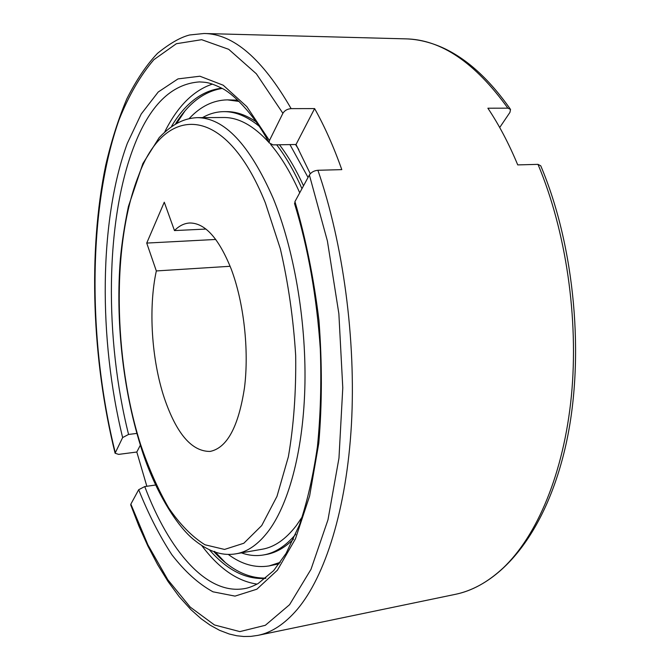 <?xml version="1.0" encoding="UTF-8"?>
<svg xmlns="http://www.w3.org/2000/svg" width="670" height="670" viewBox="0 0 670 670"><rect width="100%" height="100%" fill="white"/><g stroke="black" fill="none" stroke-linecap="round" stroke-linejoin="round"><path stroke-width="1" d="M257.087 584.114C237.255 581.2 218.847 568.394 201.854 545.698M155.633 485.013L144.754 486.571L138.682 489.703L130.859 504.125L130.809 505.155M146.847 486.269L136.806 452.024L118.615 454.386L115.089 453.221L122.644 437.569L128.565 434.445L136.898 433.415M265.915 578.101C247.674 578.411 230.354 569.626 213.939 551.737M265.521 578.428C245.781 579.592 227.105 570.095 209.501 549.928M225.02 562.256L214.576 551.326M189.292 118.439C200.623 106.321 213.328 100.132 227.406 99.864L239.098 101.43M289.951 144.603L308.049 177.45M227.406 99.864L237.791 100.173M295.512 144.511L298.778 149.552M202.524 117.627C209.308 113.707 216.452 111.714 223.956 111.639C235.446 111.547 247.197 116.421 259.215 126.261M276.685 144.82C285.755 156.613 294.18 171.227 301.961 188.664M223.956 111.639L226.586 111.63C236.242 111.563 246.125 114.989 256.25 121.898M279.449 144.77C288.041 155.909 296.065 169.585 303.518 185.791M197.097 117.652C224.249 117.669 249.642 144.62 273.26 198.496C293.753 248.612 306.048 318.903 304.951 383.357C303.753 447.811 289.574 502.073 269.164 530.121C258.922 543.914 247.892 551.804 236.075 553.797C224.148 555.865 210.363 553.202 193.32 539.283C175.004 524.208 152.701 486.487 140.323 444.964C122.769 388.332 115.475 319.816 120.349 259.123C121.856 242.632 124.553 225.07 128.431 206.444L142.877 163.572L159.192 137.61C173.245 122.995 185.037 118.263 197.097 117.652L223.587 117.51C238.495 117.334 253.603 125.642 268.93 142.45M270.655 144.444C281.157 156.763 290.847 172.877 299.724 192.792M302.371 516.662L296.333 525.573C285.738 539.291 274.357 547.189 262.179 549.241L236.075 553.797M205.924 229.065L174.468 230.581C179.125 225.84 184.2 223.311 189.677 223.001C204.953 222.876 218.78 238.185 231.167 268.93C243.821 302.329 249.215 349.958 244.508 387.578C238.553 426.681 227.08 447.962 210.095 451.429C191.787 451.563 176.528 433.792 164.334 398.114C151.554 359.731 148.238 308.083 156.328 270.94L230.137 266.283M314.615 108.59L296.023 144.502L273.05 144.879L269.139 142.844L269.432 140.541L282.891 113.305C284.633 110.491 287.38 108.942 291.132 108.641L314.615 108.59C324.556 126.27 333.618 146.613 341.8 169.636L317.898 170.272C314.071 170.657 311.232 172.232 309.381 174.987L294.942 201.603L294.75 204.216M310.285 173.739L296.023 144.502M537.993 164.359C566.008 230.874 578.872 318.535 571.384 395.995C563.746 473.464 536.997 536.034 502.994 568.127C487.768 582.255 471.864 590.999 455.282 594.357C502.818 584.516 546.795 530.339 566.008 444.294C585.136 358.249 575.019 246.82 540.757 165.817L537.993 164.359L517.743 164.904C508.857 143.556 498.907 124.662 487.877 108.205L507.86 108.163L510.532 109.419L509.937 112.392L499.703 127.518M136.806 452.024L140.365 445.148M156.328 270.94L146.73 243.076L215.765 239.458M146.73 243.076L164.276 202.206L174.468 230.581M295.688 534.308C285.604 546.125 274.901 553.01 263.578 554.953C256.183 556.217 248.796 555.514 241.426 552.867M293.535 539.124C284.809 547.725 275.68 552.851 266.166 554.5L263.578 554.953M280.295 562.323L269.055 565.932C255.161 568.16 241.56 564.324 228.261 554.408M279.222 563.78L269.055 565.932M176.972 122.895L184.719 111.287M175.674 123.607C188.655 103.096 204.149 91.371 222.155 88.44M171.62 126.178C185.381 103.205 202.072 90.55 221.711 88.197M164.853 131.689C177.55 106.346 193.395 90.475 212.398 84.093M294.515 203.471C308.166 248.26 316.759 296.751 320.31 348.961C321.5 382.98 320.545 415.509 317.438 446.538C313.158 476.077 307.153 502.24 299.406 525.029L286.098 553.378L273.603 570.681L258.101 583.553C252.791 586.325 248.344 588 244.768 588.562C206.645 595.563 168.848 550.497 144.754 486.571M128.565 434.445C104.587 338.651 105.173 221.636 133.648 147.207C149.368 105.651 171.319 83.884 199.484 81.899C205.255 82.418 208.119 81.573 221.728 88.206C230.899 92.259 252.448 111.446 269.139 142.844M140.499 444.177C113.439 358.793 111.547 243.411 138.631 175.49C163.957 105.282 224.416 101.028 265.345 202.851L280.32 248.729C288.267 283 293.385 318.61 295.679 355.544C296.157 392.017 293.72 425.752 288.368 456.756L276.978 496.369L261.727 525.548L243.83 543.244L224.534 549.433L204.961 544.777C192.114 536.77 180.021 524.476 168.689 507.902C157.994 489.36 148.598 468.121 140.499 444.177M317.898 170.272C343.174 243.344 356.139 340.05 351.415 424.654C346.583 509.284 325.134 576.351 297.237 609.432C284.733 623.988 271.618 632.631 257.866 635.378L455.282 594.357M507.86 108.163C475.055 62.553 440.986 39.455 405.635 38.86L204.074 33.5C233.378 33.793 262.397 58.843 291.132 108.641M309.381 174.987L327.404 241.016L338.861 313.677L342.78 387.821L338.97 458.104L327.982 519.786L310.997 569.332L289.566 604.708L265.337 625.294L239.868 631.609L214.467 624.968L190.196 607.07L167.835 579.776L147.928 544.903L130.859 504.125M294.942 201.603C305.805 238.629 313.811 278.276 318.962 320.536C322.195 363.098 322.144 403.985 318.786 443.188L309.632 495.942L295.445 538.864L277.422 570.187L256.861 589.198L235.019 596.116L212.993 591.811C198.538 583.888 184.845 571.544 171.905 554.777C159.586 535.983 148.514 514.284 138.682 489.703M122.644 437.569C98.482 339.079 98.917 220.589 127.325 143.321L141.228 114.001L158.229 91.999L177.977 78.901L199.911 76.221L223.219 85.216L246.828 106.647L269.432 140.541M115.24 452.543C87.812 341.842 87.561 209.107 119.059 119.813C128.749 95.576 140.34 75.543 153.84 59.705L176.377 43.718L201.653 39.689L228.738 49.337L256.359 73.8L282.891 113.305M130.692 504.837L138.916 526.092L147.911 546.092L157.634 564.643L168.07 581.552L179.166 596.618L190.908 609.641L201.218 618.812L210.246 625.227L219.584 630.328L229.232 633.996L236.77 635.755L243.746 636.5L250.798 636.391L257.866 635.378M510.213 108.959C488.924 78.65 466.094 58.097 441.723 47.285C429.57 42.001 417.544 39.195 405.635 38.86M204.074 33.5L189.669 34.974C180.666 37.193 169.954 43.307 157.525 53.324C146.63 64.722 136.404 79.889 126.848 98.825C118.389 118.908 111.346 141.018 105.734 165.163C87.854 251.727 91.974 359.924 115.089 453.221"/></g></svg>
